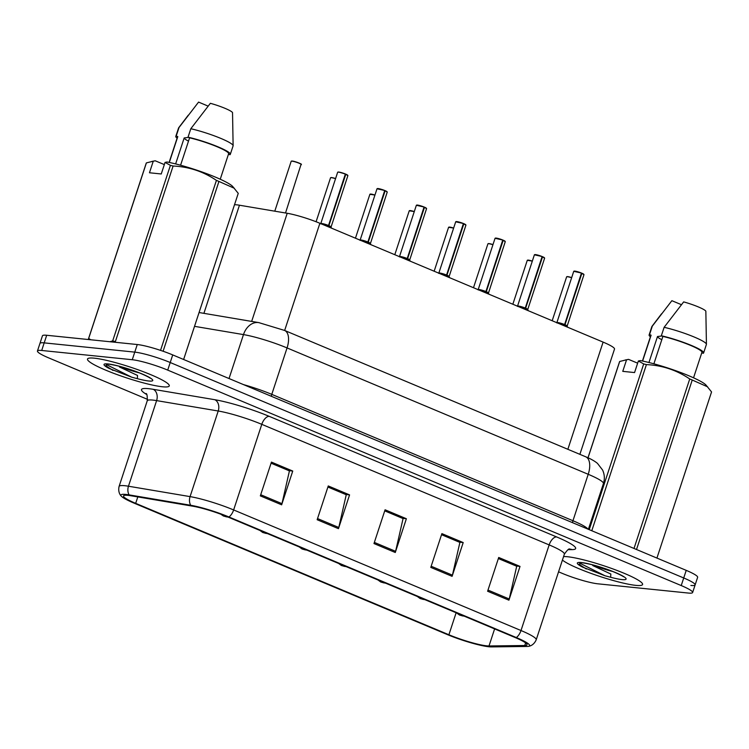 <?xml version="1.0" encoding="UTF-8"?>
<svg xmlns="http://www.w3.org/2000/svg" width="749" height="749" viewBox="0 0 749 749"><rect width="100%" height="100%" fill="white"/><g stroke="black" fill="none" stroke-linecap="round" stroke-linejoin="round"><path stroke-width="1.12" d="M234.512 204.72A26.898 3.558 18.2 0 1 239.455 205.217L287.213 213.278A26.898 3.558 18.2 0 1 319.889 223.277L603.104 342.106A26.898 3.558 18.2 0 1 614.508 349.062L579.885 454.343M635.789 585.362A43.039 5.692 -161.8 0 0 642.576 584.501A43.039 5.692 -161.8 0 0 614.367 569.455A43.039 5.692 -161.8 0 0 567.602 556.75A43.039 5.692 -161.8 0 0 563.566 556.591A43.039 5.692 -161.8 0 1 567.602 556.75A43.039 5.692 -161.8 0 1 614.367 569.455A43.039 5.692 -161.8 0 1 642.576 584.501A43.039 5.692 -161.8 0 1 635.789 585.362A43.039 5.692 -161.8 0 1 595.558 574.998A43.039 5.692 -161.8 0 1 562.424 560.083A43.039 5.692 -161.8 0 0 595.558 574.998A43.039 5.692 -161.8 0 0 635.789 585.362M162.477 386.774A43.039 5.692 -161.8 0 0 169.274 385.913A43.039 5.692 -161.8 0 0 141.065 370.867A43.039 5.692 -161.8 0 0 94.299 358.172A43.039 5.692 -161.8 0 0 87.502 359.033A43.039 5.692 -161.8 0 0 115.711 374.079A43.039 5.692 -161.8 0 0 162.477 386.774A43.039 5.692 -161.8 0 0 169.274 385.913A43.039 5.692 -161.8 0 0 141.065 370.867A43.039 5.692 -161.8 0 0 94.299 358.172A43.039 5.692 -161.8 0 0 87.502 359.033A43.039 5.692 -161.8 0 0 115.711 374.079A43.039 5.692 -161.8 0 0 162.477 386.774M486.728 645.844A28.696 3.792 18.2 0 1 448.904 634.759L135.681 503.347A28.696 3.792 18.2 0 1 123.519 495.922A28.696 3.792 18.2 0 1 131.019 495.763L192.624 506.165A28.696 3.792 18.2 0 1 227.481 516.829L514.844 637.399A28.696 3.792 18.2 0 1 527.006 644.814A28.696 3.792 18.2 0 1 524.759 645.516L489.003 645.966A28.696 3.792 18.2 0 1 486.728 645.844M488.928 646.761A31.477 4.166 -161.8 0 0 491.428 646.902L527.184 646.453A31.477 4.166 -161.8 0 0 528.597 646.321A31.477 4.166 -161.8 0 0 516.314 637.549L228.941 516.979A31.477 4.166 -161.8 0 0 190.705 505.275L129.1 494.883A31.477 4.166 -161.8 0 0 121.357 496.203A31.477 4.166 -161.8 0 0 134.221 503.197L447.443 634.609A31.477 4.166 -161.8 0 0 488.928 646.761M690.878 585.456A26.898 3.558 -161.8 0 0 695.128 584.922L697.628 577.32A26.898 3.558 -161.8 0 0 686.224 570.364L172.719 354.914A26.898 3.558 -161.8 0 0 137.264 344.531L46.691 335.271L44.191 342.873A26.898 3.558 -161.8 0 0 39.95 343.407A26.898 3.558 -161.8 0 1 44.191 342.873L134.764 352.124L44.191 342.873L41.701 350.476A26.898 3.558 -161.8 0 0 37.45 351.009A26.898 3.558 -161.8 0 0 48.854 357.966L147.572 399.386M172.719 354.914L170.22 362.516A26.898 3.558 -161.8 0 0 134.764 352.124A26.898 3.558 -161.8 0 1 170.22 362.516L683.725 577.966L170.22 362.516L167.72 370.109A26.898 3.558 -161.8 0 0 132.264 359.726L41.701 350.476M695.128 584.922A26.898 3.558 -161.8 0 0 683.725 577.966A26.898 3.558 -161.8 0 1 695.128 584.922L692.628 592.515A26.898 3.558 -161.8 0 0 681.225 585.559L167.72 370.109M558.557 571.824L562.359 573.416A26.898 3.558 -161.8 0 0 597.814 583.808L688.387 593.058A26.898 3.558 -161.8 0 0 692.628 592.515M260.334 495.885L271.438 462.105L292.747 471.046L281.643 504.817L260.334 495.885M430.787 567.405L441.891 533.625L463.2 542.566L452.096 576.337L430.787 567.405M487.608 591.242L498.712 557.471L520.021 566.403L508.917 600.183L487.608 591.242M317.155 519.722L328.259 485.951L349.568 494.892L338.454 528.663L317.155 519.722M373.976 543.559L385.08 509.788L406.379 518.729L395.275 552.5L373.976 543.559M271.091 463.163L288.964 470.69M431.171 566.244L452.424 575.157L459.895 542.407L441.536 534.702L459.418 542.21M498.366 558.52L516.239 566.047M327.912 487L345.785 494.527M406.379 518.729L402.597 518.364L384.733 510.837M384.724 510.865L403.074 518.57L395.603 551.32A7.172 3.67 112.8 0 1 395.275 552.5M349.568 494.892L345.785 494.499M327.903 487.028L346.253 494.724L338.791 527.483A7.172 3.67 112.8 0 1 338.454 528.663M520.021 566.403L516.248 566.019M498.357 558.548L516.716 566.244L509.245 599.003A7.172 3.67 112.8 0 1 508.917 600.183M463.2 542.566L459.427 542.182M452.424 575.157A7.172 3.67 112.8 0 1 452.096 576.337M292.747 471.046L288.974 470.662M271.082 463.191L289.432 470.887L281.97 503.646A7.172 3.67 112.8 0 1 281.643 504.817M46.691 335.271A26.898 3.558 -161.8 0 0 42.45 335.814L37.45 351.009M459.512 615.032A4.485 2.125 -67.7 0 0 459.614 615.079A4.485 2.125 -67.7 0 0 459.923 615.154L462.807 615.987L459.923 615.154M459.774 615.088A4.485 2.462 113.2 0 1 459.39 614.985L456.656 612.982M561.975 324.851L564.596 324.617L564.212 325.787M581.87 273.366L583.967 274.686A5.383 0.712 -161.8 0 0 581.87 273.366L564.961 324.776L567.349 327.107M573.968 271.204A5.196 0.683 18.2 0 1 574.792 271.11A5.196 0.683 18.2 0 1 581.458 273.039L564.615 324.551A5.374 0.712 -161.8 0 0 556.863 322.66L556.863 322.66A5.383 0.712 18.2 0 1 557.715 322.547A5.383 0.712 18.2 0 1 564.615 324.551L564.596 324.617M581.505 273.151L581.823 273.188A5.196 0.683 18.2 0 1 583.855 274.452M564.858 323.821L564.989 324.701A5.383 0.712 18.2 0 1 567.087 326.021A5.374 0.712 -161.8 0 0 564.98 324.71L567.077 326.021A5.383 0.712 18.2 0 1 567.077 326.04M556.704 322.847L564.615 324.551M564.961 324.776L564.577 325.946M420.161 598.517A4.485 2.125 -67.7 0 0 420.264 598.563A4.485 2.125 -67.7 0 0 420.582 598.638L423.457 599.472L420.582 598.638M420.423 598.573A4.485 2.462 113.2 0 1 420.049 598.47L417.305 596.476M380.82 582.01A4.485 2.125 -67.7 0 0 380.913 582.057A4.485 2.125 -67.7 0 0 381.232 582.132L384.106 582.965L381.232 582.132M381.072 582.067A4.485 2.462 113.2 0 1 380.698 581.964L377.964 579.969M341.469 565.504A4.485 2.125 -67.7 0 0 341.572 565.551A4.485 2.125 -67.7 0 0 341.881 565.626L344.765 566.459L341.881 565.626M341.731 565.561A4.485 2.462 113.2 0 1 341.347 565.458L338.614 563.454M302.119 548.989A4.485 2.125 -67.7 0 0 302.221 549.036A4.485 2.125 -67.7 0 0 302.54 549.111L305.414 549.944L302.54 549.111M302.381 549.045A4.485 2.462 113.2 0 1 302.006 548.951L299.263 546.948M522.624 308.345L525.246 308.111L524.862 309.281M542.519 256.86L544.617 258.171A5.383 0.712 -161.8 0 0 542.519 256.86L525.639 308.195L527.998 310.601M534.627 254.697A5.196 0.683 18.2 0 1 535.441 254.594A5.196 0.683 18.2 0 1 542.117 256.533L525.274 308.045A5.374 0.712 -161.8 0 0 517.522 306.154L517.522 306.154A5.383 0.712 18.2 0 1 518.364 306.041A5.383 0.712 18.2 0 1 525.274 308.045L525.246 308.111M544.504 257.946A5.196 0.683 18.2 0 0 542.501 256.692L542.164 256.645M525.508 307.305L525.639 308.195L527.736 309.515A5.383 0.712 18.2 0 1 527.727 309.534L527.736 309.515A5.374 0.712 -161.8 0 0 525.639 308.204A5.383 0.712 18.2 0 1 527.736 309.506L527.745 309.758A5.543 0.73 -161.8 0 0 526.051 308.728M517.362 306.341L525.264 308.045M525.62 308.27L525.236 309.44M483.283 291.829L485.895 291.604L485.511 292.775M503.169 240.354L505.266 241.665A5.383 0.712 -161.8 0 0 503.169 240.354L486.27 291.754L488.657 294.085M495.276 238.191A5.196 0.683 18.2 0 1 496.091 238.088A5.196 0.683 18.2 0 1 502.766 240.017L485.923 291.53A5.374 0.712 -161.8 0 0 478.171 289.638L478.171 289.638A5.383 0.712 18.2 0 1 479.023 289.535A5.383 0.712 18.2 0 1 485.923 291.53L485.895 291.604M505.154 241.44A5.196 0.683 18.2 0 0 503.159 240.186L502.813 240.129M486.167 290.799L486.288 291.689A5.383 0.712 18.2 0 1 488.395 292.999A5.374 0.712 -161.8 0 0 486.288 291.689L488.385 292.999A5.383 0.712 18.2 0 1 488.376 293.028M478.012 289.826L485.923 291.53M486.27 291.754L485.886 292.925M443.932 275.323L446.554 275.089L446.17 276.259M463.828 223.848L465.925 225.159A5.383 0.712 -161.8 0 0 463.828 223.848L446.919 275.248L449.306 277.579M455.926 221.676A5.196 0.683 18.2 0 1 456.75 221.582A5.196 0.683 18.2 0 1 463.416 223.511L446.573 275.023A5.374 0.712 -161.8 0 0 438.82 273.132L438.82 273.132A5.383 0.712 18.2 0 1 439.672 273.02A5.383 0.712 18.2 0 1 446.573 275.023L446.554 275.089M446.816 274.293L446.947 275.183L449.035 276.493A5.383 0.712 18.2 0 1 449.035 276.512M438.661 273.319L446.573 275.023M446.919 275.248L446.535 276.418M446.938 275.183L446.938 275.183A5.374 0.712 -161.8 0 1 449.035 276.493L449.035 276.493A5.383 0.712 18.2 0 0 446.947 275.183M622.99 576.187L623.411 576.739C624.001 576.552 612.251 570.682 602.954 567.948C595.811 565.504 588.995 563.791 582.497 562.817L580.85 562.742L579.333 564.821L582.535 567.087L604.977 575.766L610.632 577.264L610.847 574.043L592.74 565.551M711.494 392.102A48.423 6.404 -161.8 0 0 711.531 392.017L656.929 558.071L711.55 391.933L706.007 385.07A42.141 5.571 -161.8 0 0 679.746 372.169A42.141 5.571 -161.8 0 0 640.367 360.587L638.363 360.99L634.562 372.562L622.765 371.354L626.567 359.782L619.695 361.477A48.423 6.404 -161.8 0 0 619.535 361.776L587.974 457.77M626.567 359.782L628.58 359.38A42.141 5.571 -161.8 0 0 628.102 359.454L625.162 360.026M642.605 361.046L651.106 335.206A26.898 3.558 -161.8 0 0 650.815 335.533L642.436 361.009M651.106 335.206L649.552 334.55A28.696 3.792 -161.8 0 0 649.111 334.972A28.696 3.792 -161.8 0 0 650.404 336.788M649.552 334.55L652.323 326.115A28.696 3.792 -161.8 0 0 651.967 326.377A28.696 3.792 -161.8 0 0 651.883 326.527L649.111 334.972M652.323 326.115L671.872 300.686L681.393 304.674M661.873 335.983L657.491 336.526A20.27 2.678 -161.8 0 0 661.816 339.7M657.491 336.526L648.943 362.516M628.58 359.38L637.642 363.181M604.977 575.766L579.511 563.033M619.695 361.477L588.031 457.798M589.22 529.665L643.709 363.93L638.363 360.99M634.01 548.455L689.735 378.975C676.693 370.118 662.256 365.325 646.415 364.604L591.794 530.741M646.415 364.604A48.423 6.404 -161.8 0 0 643.709 363.93M707.646 386.858L692.245 380.024L636.519 549.513M692.245 380.024A48.423 6.404 -161.8 0 0 689.735 378.975M693.546 377.814L701.925 352.339A26.898 3.558 -161.8 0 0 689.295 344.877A26.898 3.558 -161.8 0 0 662.893 336.413L653.886 363.817M701.794 352.732L703.189 353.313A28.696 3.792 -161.8 0 0 703.629 352.901A28.696 3.792 -161.8 0 0 689.82 344.802A28.696 3.792 -161.8 0 0 661.339 335.758L662.893 336.413M703.629 352.901L706.401 344.456A28.696 3.792 -161.8 0 0 706.429 344.278A28.696 3.792 -161.8 0 0 692.048 336.132A28.696 3.792 -161.8 0 0 664.12 327.313L661.339 335.758M706.429 344.278L705.848 311.191A17.929 2.369 -161.8 0 0 683.668 301.894L664.12 327.313M586.28 568.997L578.93 564.259M149.678 377.599L150.1 378.161C150.689 377.964 138.94 372.094 129.652 369.369C122.508 366.916 115.683 365.203 109.185 364.229L107.538 364.164L106.03 366.233L109.223 368.499L131.674 377.178L137.329 378.676L137.544 375.455L119.437 366.963M183.617 359.492L238.248 193.354L232.696 186.482A42.141 5.571 -161.8 0 0 206.443 173.581A42.141 5.571 -161.8 0 0 167.064 161.999L165.061 162.402L161.25 173.974L149.463 172.766L153.264 161.194L146.392 162.898L88.672 338.445L90.741 339.774M153.264 161.194L155.268 160.801A42.141 5.571 -161.8 0 0 154.8 160.866L151.85 161.438M146.392 162.898A48.423 6.404 -161.8 0 0 146.224 163.188L88.513 338.735M169.302 162.458L177.794 136.618A26.898 3.558 -161.8 0 0 177.504 136.945L169.134 162.421M177.794 136.618L176.24 135.972A28.696 3.792 -161.8 0 0 175.8 136.384A28.696 3.792 -161.8 0 0 177.092 138.2M176.24 135.972L179.02 127.527A28.696 3.792 -161.8 0 0 178.665 127.789A28.696 3.792 -161.8 0 0 178.58 127.948L175.8 136.384M179.02 127.527L198.569 102.098L208.091 106.096M188.57 137.395L184.179 137.938A20.27 2.678 -161.8 0 0 188.505 141.112M184.179 137.938L175.631 163.928M155.268 160.801L164.34 164.602M131.674 377.178L106.199 364.454M160.539 350.373L216.424 180.387C203.391 171.53 188.954 166.746 173.103 166.025L115.393 341.572A48.423 6.404 -161.8 0 0 112.687 340.898L170.407 165.351L165.061 162.402M109.906 341.731L112.687 340.898M173.103 166.025A48.423 6.404 -161.8 0 0 170.407 165.351M234.343 188.271L218.942 181.445L163.104 351.253M218.942 181.445A48.423 6.404 -161.8 0 0 216.424 180.387M220.243 179.226L228.614 153.751A26.898 3.558 -161.8 0 0 215.984 146.289A26.898 3.558 -161.8 0 0 189.591 137.825L180.575 165.229M228.482 154.144L229.877 154.734A28.696 3.792 -161.8 0 0 230.317 154.313A28.696 3.792 -161.8 0 0 216.508 146.214A28.696 3.792 -161.8 0 0 188.036 137.17L189.591 137.825M230.317 154.313L233.098 145.868A28.696 3.792 -161.8 0 0 233.117 145.69A28.696 3.792 -161.8 0 0 218.745 137.554A28.696 3.792 -161.8 0 0 190.808 128.734L188.036 137.17M233.117 145.69L232.536 112.612A17.929 2.369 -161.8 0 0 210.366 103.306L190.808 128.734M112.977 370.409L105.628 365.671M262.777 532.483A4.485 2.125 -67.7 0 0 262.871 532.53A4.485 2.125 -67.7 0 0 263.189 532.605L266.064 533.438L263.189 532.605M263.03 532.539A4.485 2.462 113.2 0 1 262.656 532.436L259.922 530.442M223.427 515.977A4.485 2.125 -67.7 0 0 223.53 516.024A4.485 2.125 -67.7 0 0 223.839 516.098L226.722 516.932L223.839 516.098M223.689 516.033A4.485 2.462 113.2 0 1 223.305 515.93L220.777 514.189M404.582 258.817L407.203 258.583L406.819 259.753M424.477 207.333L426.574 208.643A5.383 0.712 -161.8 0 0 424.477 207.333L407.596 258.667L409.956 261.073M416.584 205.17A5.196 0.683 18.2 0 1 417.399 205.067A5.196 0.683 18.2 0 1 424.074 207.005L407.231 258.517A5.374 0.712 -161.8 0 0 399.479 256.626L399.479 256.626A5.383 0.712 18.2 0 1 400.322 256.514A5.383 0.712 18.2 0 1 407.231 258.517L407.203 258.583M424.121 207.117L424.43 207.155A5.196 0.683 18.2 0 1 426.462 208.419M407.465 257.778L407.596 258.667L409.694 259.987A5.383 0.712 18.2 0 1 409.684 260.006L409.694 259.987A5.374 0.712 -161.8 0 0 407.596 258.677A5.383 0.712 18.2 0 1 409.694 259.987L409.703 260.231A5.543 0.73 -161.8 0 0 408.008 259.201M399.32 256.813L407.222 258.517M407.578 258.742L407.194 259.912M365.24 242.302L367.853 242.077L367.469 243.247M368.124 241.272L368.246 242.161L370.343 243.472A5.374 0.712 -161.8 0 0 368.246 242.161L370.615 244.558M367.871 242.011L367.871 242.011A5.374 0.712 -161.8 0 0 360.129 240.111L360.129 240.111A5.383 0.712 18.2 0 1 360.981 240.008A5.383 0.712 18.2 0 1 367.881 242.002L367.853 242.077M385.098 190.649L387.224 192.137A5.383 0.712 -161.8 0 0 385.126 190.826L384.771 190.602M377.234 188.664A5.196 0.683 18.2 0 1 378.048 188.561A5.196 0.683 18.2 0 1 384.724 190.489L367.881 242.002L359.969 240.298M368.246 242.161L368.255 242.161A5.383 0.712 18.2 0 1 370.352 243.472L370.343 243.472A5.383 0.712 18.2 0 1 370.334 243.5M368.227 242.227L367.843 243.397M385.126 190.826L368.255 242.161M325.89 225.795L328.511 225.561L328.128 226.732M345.785 174.32L347.882 175.631A5.383 0.712 -161.8 0 0 345.785 174.32L328.877 225.721L331.264 228.052M345.411 174.161A5.383 0.712 -161.8 0 0 338.511 172.158A5.383 0.712 -161.8 0 0 337.659 172.27L338.67 172.045A5.196 0.683 18.2 0 1 345.373 173.983L328.53 225.496A5.374 0.712 -161.8 0 0 320.778 223.605L320.778 223.605A5.383 0.712 18.2 0 1 321.63 223.492A5.383 0.712 18.2 0 1 328.53 225.496L328.511 225.561M345.42 174.096L345.738 174.133A5.196 0.683 18.2 0 1 347.77 175.397M328.774 224.766L328.905 225.655A5.383 0.712 18.2 0 1 331.002 226.966A5.374 0.712 -161.8 0 0 328.895 225.655L330.992 226.966A5.383 0.712 18.2 0 1 330.992 226.984M320.619 223.792L328.53 225.496M328.877 225.721L328.493 226.891M567.854 449.297L603.104 342.106M284.648 330.468L319.889 223.277M251.655 321.415L287.213 213.278M203.906 313.354L239.455 205.217M448.904 634.759L456.132 612.766M146.673 394.489A44.837 5.926 18.2 0 1 148.583 388.665A44.837 5.926 18.2 0 1 153.217 389.311L214.823 399.713A44.837 5.926 18.2 0 1 269.284 416.378L556.647 536.949A44.837 5.926 18.2 0 1 572.133 549.626L568.07 549.682M129.1 494.883A8.969 6.694 -80.4 0 1 128.463 486.223L156.616 400.612A35.868 4.747 -161.8 0 0 152.908 400.097A35.868 4.747 -161.8 0 0 147.244 400.809C147.384 395.809 146.963 393.384 145.971 393.543M228.941 516.979A8.969 4.588 -67.2 0 0 233.641 509.947L521.004 630.527A8.969 4.588 112.8 0 1 516.314 637.549M190.705 505.275A8.969 6.694 -80.4 0 1 190.068 496.615A35.868 4.747 18.2 0 1 233.641 509.947L261.785 424.337A35.868 4.747 -161.8 0 0 218.221 411.004L156.616 400.612A8.969 6.694 99.6 0 0 153.217 389.311M556.647 536.949A8.969 4.588 112.8 0 0 549.157 544.907L521.004 630.527A35.868 4.747 18.2 0 1 536.209 639.796L564.362 554.185A35.868 4.747 -161.8 0 0 549.157 544.907L261.785 424.337A8.969 4.588 112.8 0 1 269.284 416.378M121.357 496.203C121.066 495.95 117.659 492.758 119.091 486.429A35.868 4.747 18.2 0 1 128.463 486.223L190.068 496.615L218.221 411.004A8.969 6.694 99.6 0 0 214.823 399.713M681.225 585.559L686.224 570.364M132.264 359.726L137.264 344.531M572.133 549.626A8.969 8.295 89.3 0 0 569.558 549.111M135.681 503.347L137.797 496.905M489.003 645.966L494.612 628.907M524.759 645.516L525.611 642.923M374.35 542.407L395.603 551.32M487.992 590.081L509.245 599.003M317.529 518.561L338.791 527.483M260.708 494.724L281.97 503.646M585.727 456.796A17.929 9.185 112.8 0 1 588.218 474.295L287.054 347.929A35.868 4.747 -161.8 0 0 243.481 334.597A17.929 13.398 -80.4 0 1 258.817 322.622L284.554 330.431L585.727 456.796C590.774 458.856 594.687 461.056 597.477 463.397L602.571 470.007C604.593 474.417 604.874 478.929 603.422 483.573A35.868 4.747 -161.8 0 0 588.218 474.295L572.957 520.733A35.868 4.747 18.2 0 1 587.956 529.131M194.525 326.339L243.481 334.597L229.035 378.545M284.554 330.431A17.929 9.185 112.8 0 1 287.054 347.929L271.784 394.367L572.957 520.733A4.485 2.294 -67.2 0 0 572.582 522.68M243.5 384.612A35.868 4.747 18.2 0 1 271.784 394.367A4.485 2.294 -67.2 0 0 271.41 396.324M571.637 277.739A5.383 0.712 -161.8 0 0 567.47 276.737A5.383 0.712 -161.8 0 0 566.628 276.84L567.63 276.615A5.196 0.683 18.2 0 1 571.684 277.598L567.63 276.615M566.853 276.727A5.196 0.683 18.2 0 1 567.592 276.615M564.091 324.692A5.543 0.73 -161.8 0 0 557.097 322.8M583.967 274.686L567.096 326.264A5.543 0.73 -161.8 0 0 565.401 325.244M581.496 273.216A5.383 0.712 -161.8 0 0 574.595 271.213A5.383 0.712 -161.8 0 0 573.743 271.325L581.477 273.039M532.286 261.232A5.383 0.712 -161.8 0 0 528.129 260.221A5.383 0.712 -161.8 0 0 527.277 260.334L532.333 261.083A5.196 0.683 18.2 0 0 528.326 260.118M527.502 260.212A5.196 0.683 18.2 0 1 528.242 260.109M492.936 244.726A5.383 0.712 -161.8 0 0 488.779 243.715A5.383 0.712 -161.8 0 0 487.927 243.818L488.938 243.594A5.196 0.683 18.2 0 1 492.982 244.577L488.938 243.594M488.151 243.706A5.196 0.683 18.2 0 1 488.9 243.594M453.594 228.211A5.383 0.712 -161.8 0 0 449.428 227.209A5.383 0.712 -161.8 0 0 448.585 227.312L453.641 228.061A5.196 0.683 18.2 0 0 449.625 227.097M448.81 227.2A5.196 0.683 18.2 0 1 449.55 227.087M414.244 211.705A5.383 0.712 -161.8 0 0 410.087 210.694A5.383 0.712 -161.8 0 0 409.235 210.806L414.291 211.555A5.196 0.683 18.2 0 0 410.283 210.591M409.46 210.684A5.196 0.683 18.2 0 1 410.199 210.581M524.749 308.185A5.543 0.73 -161.8 0 0 517.746 306.294M542.145 256.701A5.383 0.712 -161.8 0 0 535.245 254.707A5.383 0.712 -161.8 0 0 534.393 254.81L542.126 256.533M485.399 291.67A5.543 0.73 -161.8 0 0 478.396 289.788M505.266 241.665L488.404 293.243A5.543 0.73 -161.8 0 0 486.71 292.222M502.804 240.195A5.383 0.712 -161.8 0 0 495.894 238.201A5.383 0.712 -161.8 0 0 495.052 238.304L502.776 240.026M446.048 275.164A5.543 0.73 -161.8 0 0 439.054 273.273M465.925 225.159L449.054 276.737A5.543 0.73 -161.8 0 0 447.359 275.716M463.453 223.689A5.383 0.712 -161.8 0 0 456.553 221.685A5.383 0.712 -161.8 0 0 455.701 221.798L463.434 223.511M463.809 223.67A5.196 0.683 18.2 0 1 465.812 224.925M592.674 564.896A20.27 2.678 -161.8 0 0 612.607 571.45M610.632 577.264A25.653 3.389 -161.8 0 0 622.007 579.586A25.653 3.389 -161.8 0 0 615.191 572.433A25.653 3.389 -161.8 0 0 581.374 562.536A25.653 3.389 -161.8 0 0 582.535 567.087M119.372 366.308A20.27 2.678 -161.8 0 0 139.305 372.862M137.329 378.676A25.653 3.389 -161.8 0 0 148.705 380.998A25.653 3.389 -161.8 0 0 141.879 373.854A25.653 3.389 -161.8 0 0 108.071 363.948A25.653 3.389 -161.8 0 0 109.223 368.499M374.893 195.199A5.383 0.712 -161.8 0 0 370.736 194.188A5.383 0.712 -161.8 0 0 369.884 194.291L374.94 195.049A5.196 0.683 18.2 0 0 370.933 194.075M370.109 194.178A5.196 0.683 18.2 0 1 370.858 194.075M335.552 178.683A5.383 0.712 -161.8 0 0 331.386 177.682A5.383 0.712 -161.8 0 0 330.543 177.785L331.545 177.56A5.196 0.683 18.2 0 0 330.768 177.672M331.582 177.569A5.196 0.683 18.2 0 1 335.599 178.543L331.545 177.56M301.416 164.64A5.383 0.712 -161.8 0 0 297.887 162.758A5.383 0.712 -161.8 0 0 292.044 161.166A5.383 0.712 -161.8 0 0 291.192 161.278L292.204 161.054C294.797 161.138 302.484 164.415 301.135 164.125L285.519 212.997M292.241 161.063A5.196 0.683 18.2 0 1 297.877 162.589A5.196 0.683 18.2 0 1 301.304 164.405M291.417 161.157A5.196 0.683 18.2 0 1 292.157 161.054M406.707 258.658A5.543 0.73 -161.8 0 0 399.704 256.767M424.103 207.183A5.383 0.712 -161.8 0 0 417.202 205.179A5.383 0.712 -161.8 0 0 416.35 205.292L424.084 207.005M367.356 242.152A5.543 0.73 -161.8 0 0 360.353 240.26M387.224 192.137L370.362 243.715A5.543 0.73 -161.8 0 0 368.667 242.695M384.761 190.667A5.383 0.712 -161.8 0 0 377.852 188.673A5.383 0.712 -161.8 0 0 377.009 188.776L384.733 190.499M385.117 190.658A5.196 0.683 18.2 0 1 387.111 191.913M328.006 225.636A5.543 0.73 -161.8 0 0 321.012 223.745M347.882 175.631L331.011 227.209A5.543 0.73 -161.8 0 0 329.317 226.189M337.883 172.148A5.196 0.683 18.2 0 1 338.623 172.045M528.597 646.321C528.972 646.293 533.616 645.75 536.209 639.796M119.091 486.429L147.244 400.809M564.362 554.185C567.255 550.047 569.034 548.352 569.699 549.083L569.24 549.111M603.422 483.573L588.386 529.318M199.065 312.53L258.817 322.622M464.446 616.249L459.614 615.079M566.628 276.84L552.191 320.741M573.743 271.325L556.863 322.66M567.096 326.264L567.77 327.285M425.104 599.743L420.264 598.563M527.277 260.334L512.84 304.234M385.754 583.237L380.913 582.057M487.927 243.818L473.49 287.728M346.403 566.721L341.572 565.551M448.585 227.312L434.148 271.222M307.062 550.215L302.221 549.036M409.235 210.806L394.798 254.707M534.393 254.81L517.522 306.154M527.745 309.758L528.419 310.769M544.617 258.171L527.736 309.506M495.052 238.304L478.171 289.638M488.404 293.243L489.069 294.263M455.701 221.798L438.82 273.132M449.054 276.737L449.728 277.757M661.564 313.775L651.967 326.377M188.261 115.187L178.665 127.789M238.219 193.439L183.627 359.492M267.711 533.709L262.871 532.53M369.884 194.291L355.447 238.201M228.361 517.203L223.53 516.024M330.543 177.785L316.087 221.751M291.192 161.278L274.78 211.181M416.35 205.292L399.479 256.626M409.703 260.231L410.377 261.242M426.574 208.643L409.694 259.987M377.009 188.776L360.129 240.111M370.362 243.715L371.027 244.736M337.659 172.27L320.778 223.605M331.011 227.209L331.685 228.23M338.67 172.045L345.392 173.983"/></g></svg>
